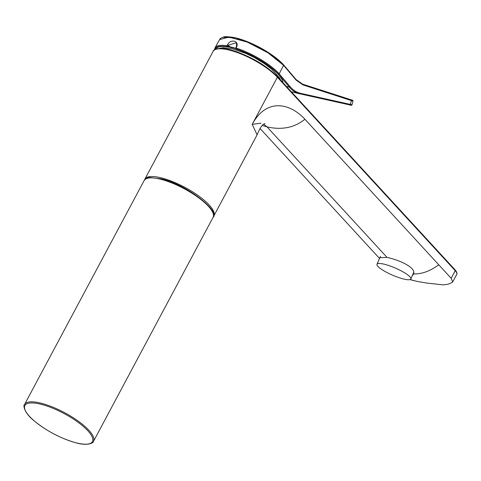 <?xml version="1.0" encoding="UTF-8"?>
<svg xmlns="http://www.w3.org/2000/svg" width="481" height="481" viewBox="0 0 481 481"><rect width="100%" height="100%" fill="white"/><g stroke="black" fill="none" stroke-linecap="round" stroke-linejoin="round"><path stroke-width="0.72" d="M261.003 123.172L252.224 124.338L277.369 77.249A39.081 11.622 -151.9 0 0 240.795 53.884A39.081 11.622 -151.9 0 0 213.071 51.449L144.871 179.172A39.081 11.622 28.1 0 1 172.601 181.608A39.081 11.622 28.1 0 1 209.169 204.972A39.081 11.622 28.1 0 1 213.823 215.987L257.088 134.86L252.218 124.351C266.582 97.451 290.314 103.349 304.912 119.228C294.552 127.669 281.932 130.231 267.045 126.9L263.672 124.218M262.247 125.445L267.045 126.9L387.013 257.371C398.07 259.728 416.251 267.171 413.588 273.93L412.139 275.998M304.912 119.228L438.75 264.784C430.242 271.11 421.855 274.158 413.588 273.93M438.75 264.784L451.166 278.289L452.699 281.926L452.188 282.437L448.027 284.235L443.133 284.872L427.344 283.135L417.797 281.547L409.896 279.611M410.275 279.479L413.456 280.591M379.846 257.702L387.013 257.371M282.906 82.6A37.867 11.261 -151.9 0 0 279.569 75.926A37.867 11.261 -151.9 0 0 236.303 49.194L236.003 48.491M246.771 53.836L249.182 54.365M259.506 59.878L261.285 61.592M236.622 46.922L236.249 46.97C236.79 44.595 236.658 43.224 235.864 42.869L228.361 45.184L227.675 46.272L226.846 45.749L227.531 44.667C230.694 38.654 239.358 40.789 236.622 46.922L236.117 48.052A39.069 11.622 28.1 0 1 279.208 73.779L290.175 86.736C293.176 90.254 296.651 92.454 300.589 93.344L350.336 104.407L351.419 100.523A0.643 0.529 -72.1 0 0 351.1 99.777C352.483 100.018 353.12 100.469 353.018 101.13L303.018 84.933L296.104 80.117L283.574 65.314L279.208 73.785L278.415 74.2A38.426 11.43 -151.9 0 0 236.045 48.906A0.643 0.469 137.4 0 1 235.858 48.797L236.111 49.074M227.188 46.928L226.924 46.645A0.643 0.469 137.4 0 0 227.675 46.272L227.188 46.928A37.867 11.261 -151.9 0 0 224.687 46.621A37.867 11.261 -151.9 0 0 215.626 49.248M227.531 44.667L229.726 46.669A0.643 0.487 97.6 0 1 229.178 47.138L227.218 46.934M235.714 48.539L229.178 47.138A0.643 0.487 97.6 0 1 229.172 47.138A78.06 50.078 110 0 0 227.272 46.94M229.744 47.222L229.19 47.144M227.862 46.471A78.698 50.487 -70 0 1 229.726 46.669L235.696 48.274M300.589 93.344A0.643 0.529 102.6 0 1 299.94 93.837L349.687 104.906C351.07 105.465 351.845 105.417 352.008 104.768L350.336 104.407A0.643 0.529 102.5 0 1 349.675 104.9L299.94 93.837C295.935 92.941 292.412 90.711 289.376 87.145L278.415 74.2M286.435 86.442L289.376 87.145A0.643 0.493 139.8 0 0 290.169 86.742A0.643 0.493 139.8 0 1 290.169 86.742M283.549 64.761C271.434 51.798 247.727 40.139 233.67 37.44C227.501 36.574 224.062 36.46 223.358 37.091C220.989 37.951 219.745 38.781 219.619 39.58L228.962 37.103L247.246 42.087L267.917 52.766L283.574 65.314L283.369 64.652L283.574 65.314L283.369 64.652L270.148 53.74L252.477 43.891L235.263 37.831L223.37 37.284M303.018 84.933A0.643 0.529 -72.2 0 0 302.705 84.187L351.076 99.771A0.643 0.529 -72.1 0 1 351.1 99.777L302.705 84.187A0.643 0.529 -72.2 0 0 302.687 84.181L296.086 79.569L283.556 64.773M379.846 268.121A18.452 3.812 23.5 0 1 376.996 264.261A18.452 3.812 23.5 0 1 389.682 265.855A18.452 3.812 23.5 0 1 408.002 275.102A18.452 3.812 23.5 0 1 410.852 278.962A18.452 3.812 23.5 0 1 398.166 277.369A18.452 3.812 23.5 0 1 379.846 268.121M144.144 180.531C146.374 178.162 148.388 177.17 150.18 177.555L161.051 178.83C185.991 183.982 220.605 211.484 213.095 217.346A39.081 11.622 -151.9 0 0 198.07 197.36A39.081 11.622 -151.9 0 0 160.48 179.209A39.081 11.622 -151.9 0 0 144.144 180.531L24.567 404.485A39.081 11.622 28.1 0 1 40.897 403.162A39.081 11.622 28.1 0 1 78.487 421.32A39.081 11.622 28.1 0 1 93.512 441.299C93.927 442.538 88.492 446.23 76.611 443.001C60.871 438.576 46.519 431.03 33.556 420.364C23.509 412.085 23.136 404.816 24.567 404.485M76.443 442.899A38.276 11.382 -151.9 0 0 87.885 430.814A38.276 11.382 -151.9 0 0 40.909 404.25A38.276 11.382 -151.9 0 0 29.467 416.33A38.276 11.382 -151.9 0 0 76.443 442.899M451.166 278.289L455.224 270.689A0.806 0.589 -42.6 0 0 455.206 269.991C456.776 271.945 457.293 273.388 456.758 274.326A12.891 3.836 -151.9 0 0 455.224 270.689L277.369 77.249A0.806 0.589 -42.6 0 0 277.345 76.551C267.015 66.198 253.283 57.87 236.147 51.575C220.142 46.068 213.366 49.104 213.071 51.449M219.619 39.58L214.965 47.926A39.069 11.622 28.1 0 1 226.846 45.749A0.643 0.469 -81 0 1 226.846 45.749A0.643 0.469 -81 0 0 226.924 46.645A38.426 11.43 -151.9 0 0 214.905 49.609M236.249 46.97L235.744 48.1L236.117 48.052A0.643 0.319 107.8 0 0 236.111 48.058A0.643 0.319 107.8 0 0 236.045 48.906L236.303 49.194M235.858 48.797A0.643 0.643 0 0 1 235.744 48.1L235.816 48.286M296.104 80.117A0.643 0.493 -40.2 0 0 296.086 79.569M213.095 217.346L93.512 441.299M144.871 179.172L144.571 179.882M213.396 216.63L213.823 215.987M264.887 123.617C265.338 124.224 262.548 121.452 257.082 134.86M277.345 76.551L455.206 269.991M452.699 281.926L456.758 274.326M260.011 128.445L379.527 258.435M291.336 91.769L299.639 93.771M214.965 47.926L214.43 49.916M352.008 104.768L353.018 101.13M219.15 48.467L223.052 47.733L232.972 48.96L245.983 53.493L254.263 57.51L264.328 63.582L271.398 68.927L279.545 77.892L280.676 80.177M376.996 264.261L380.441 256.337M410.852 278.962L413.678 272.444"/></g></svg>
